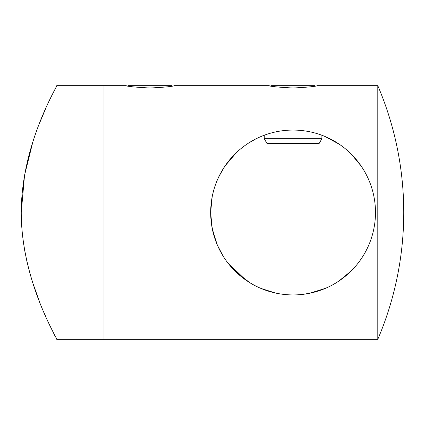 <?xml version="1.0" encoding="UTF-8"?>
<svg xmlns="http://www.w3.org/2000/svg" width="425" height="425" viewBox="0 0 425 425"><rect width="100%" height="100%" fill="white"/><g stroke="black" fill="none" stroke-linecap="round" stroke-linejoin="round"><path stroke-width="0.64" d="M377.793 339.32L377.793 85.68A322.814 322.814 0 0 1 377.793 339.32L103.998 339.32L103.998 85.68L56.727 85.68M21.25 212.5C21.319 281.632 58.145 339.92 56.727 339.32C58.129 339.947 21.255 281.35 21.25 212.5C21.34 143.289 58.119 85.149 56.727 85.68C58.151 85.165 21.335 143.193 21.25 212.5L24.533 175.323L32.821 142.014M39.663 122.873L46.091 107.631M49.263 100.741L51.707 95.646M55.213 336.382L53.725 333.434M45.608 316.285L43.313 311.02M39.53 301.793L32.874 283.162M27.067 262.156L24.522 249.64M212.202 196.531L210.641 212.5C210.885 166.674 247.541 130.146 292.995 130.066C338.449 130.087 375.328 166.616 375.503 212.5C375.317 258.352 338.443 294.934 293.059 294.934C247.515 294.791 210.901 258.432 210.641 212.5L212.202 228.475L216.559 243.174M217.403 245.198L223.141 256.148M227.837 262.889L245.576 279.873M247.44 281.148L247.881 281.44M247.86 281.43L247.44 281.153M245.533 279.847L240.64 276.112M240.577 276.059L227.843 262.9M223.083 256.052L217.398 245.188M216.553 243.158L215.05 239.11M212.824 231.359L211.183 221.956M212.654 230.616L217.329 245.028M236.162 272.133L249.709 282.609M260.913 288.4L275.517 293.043M302.967 294.339L309.543 293.271M309.586 293.261L325.337 288.357M339.081 280.898L351.225 270.922M293.069 88.012C278.364 87.231 270.289 86.45 268.86 85.68C270.289 86.45 278.359 87.231 293.069 88.012C307.774 87.231 315.844 86.456 317.284 85.68C315.871 86.45 307.801 87.226 293.069 88.012M174.324 85.68L268.86 85.68L270.661 86.015L271.24 85.68L314.904 85.68M150.11 88.012C135.4 87.231 127.33 86.45 125.901 85.68C127.33 86.45 135.4 87.231 150.11 88.012C164.81 87.231 172.885 86.456 174.324 85.68C172.911 86.45 164.842 87.226 150.11 88.012M56.727 339.32L103.998 339.32L103.998 85.68L125.901 85.68L127.702 86.015L128.276 85.68L171.944 85.68M375.503 212.5L375.418 208.723M361.027 165.84L351.188 154.041M339.283 144.24L325.215 136.595M255.127 139.32L249.698 142.402M211.921 198.008L212.58 194.708M217.398 179.812L220.766 172.917M227.184 162.961L234.01 154.998M243.344 146.752L245.034 145.515M247.881 143.554L247.472 143.831M236.305 152.724L225.223 165.686M224.575 166.637L218.833 176.667M266.911 143.326L264.249 138.715L321.895 138.715L319.233 143.326L266.911 143.326M321.895 135.272L321.895 138.715M264.249 135.272L264.249 138.715M377.793 85.68L317.284 85.68"/></g></svg>
